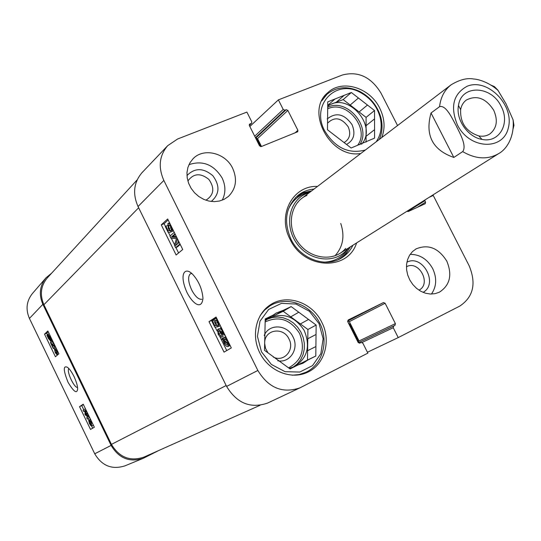 <?xml version="1.0" encoding="UTF-8"?>
<svg xmlns="http://www.w3.org/2000/svg" width="541" height="541" viewBox="0 0 541 541"><rect width="100%" height="100%" fill="white"/><g stroke="black" fill="none" stroke-linecap="round" stroke-linejoin="round"><path stroke-width="0.81" d="M89.245 421.223L89.617 423.265L91.138 424.847L90.8 422.535L88.65 420.059L89.366 423.42L90.827 425.632L91.733 426.024L93.106 425.361L91.733 426.024M89.745 421.013L89.279 419.938L90.874 420.026M90.536 419.329L89.279 419.938M93.113 424.658L91.145 421.114L90.225 421.033L91.219 422.67L91.774 426.01M90.056 419.559L88.65 420.059M86.377 410.72L85.552 414.447L88.792 415.704M87.202 412.418L86.885 413.811L85.552 414.447M86.885 413.811L88.095 414.264M89.657 417.503L87.27 418.971L86.709 417.808L88.812 416.509L85.424 415.143L84.896 414.061L85.742 410.058L83.625 411.424L83.064 410.261L85.417 408.739M89.725 417.638L87.27 418.971M85.688 410.315L83.625 411.424M55.601 350.101L55.067 350.338L55.48 352.455L56.967 353.895L56.555 351.501L55.06 348.972L56.474 348.837M56.278 348.418L55.06 348.972M58.712 353.462L56.825 349.946L55.973 349.993L56.947 351.589L57.731 354.781M57.305 355.146L55.256 352.664L54.479 349.195L55.067 350.338M55.838 348.614L54.479 349.195M54.634 347.085L54.918 347.68L53.309 348.526L50.421 342.548L54.35 345.922L53.972 343.826L52.748 342.412L53.951 343.772M50.509 342.487L51.848 341.885L50.57 342.48M51.848 341.885L50.678 342.5M52.017 341.898L52.572 342.264M52.748 342.412L52.132 341.283L53.032 341.709M55.033 345.841L54.864 347.099L51.436 343.846L53.579 348.289L53.309 348.526M54.918 347.68L53.579 348.289M50.644 339.241L50.252 340.12L48.616 338.321L48.027 336.685L50.644 339.241M48.622 337.266L48.244 337.428M50.577 338.747L47.946 336.184L48.176 335.373L49.982 337.084L50.577 338.747M49.103 335.67L47.946 336.184M48.758 335.352L47.987 335.697M51.598 339.741L51.72 340.296L51.097 339.687L50.698 341.046L48.44 338.524L46.891 335.15L47.507 335.751L47.899 334.338L50.171 336.894L51.003 339.166L51.997 339.565M52.24 340.066L51.72 340.296M52.315 340.221L50.78 341.006M47.507 334.872L46.891 335.15M49.157 333.783L47.899 334.338M51.659 338.869L51.003 339.166M48.23 331.775L46.756 333.175L47.527 334.771M50.57 341.067L51.124 342.21M54.019 348.201L54.492 349.188M83.382 404.519L81.745 405.601L83.774 409.801M79.527 406.663L83.233 404.208L94.35 427.221L90.53 429.446L79.527 406.663L81.745 405.601M84.382 411.059L85.18 412.715M86.58 415.61L87.426 417.361M88.027 418.606L88.71 420.026M91.625 426.058L92.667 428.202M44.518 334.162L47.851 330.991L58.874 353.8L55.425 356.749L44.518 334.162L46.756 333.175M77.559 387.478C74.002 387.836 66.266 371.038 68.829 368.57M74.097 376.658C71.601 371.748 69.349 368.61 67.334 367.251C63.067 365.358 63.297 370.348 68.024 382.244C73.434 391.326 76.599 393.828 77.539 389.757C77.938 387.065 76.788 382.697 74.097 376.658M46.073 277.756L32.501 293.418C26.509 300.897 25.481 309.236 29.424 318.433L94.729 453.791C101.958 465.909 112.034 469.933 124.944 465.855L143.216 458.328C129.536 462.643 118.837 458.335 111.115 445.412L42.874 304.326C38.661 294.534 39.73 285.675 46.073 277.756L51.72 273.097M158.716 450.525L143.216 458.328M187.876 180.992C193.55 173.296 200.542 172.768 208.86 179.402C214.926 188.126 213.938 195.064 205.905 200.217M406.44 266.781C418.883 259.714 431.826 283.822 418.964 290.159M327.542 123.192C334.5 116.396 341.385 117.6 348.215 126.81C351.123 133.904 349.743 139.159 344.069 142.56M264.684 342.534C264.874 329.273 283.538 326.676 288.982 338.984C294.946 349.757 284.025 362.578 273.347 357.087M268.025 352.874L265.563 348.458L264.664 343.535M260.214 315.464L264.63 310.047L270.06 305.8C286.101 295.799 309.52 303.758 319.244 322.132C329.266 340.35 323.051 364.411 305.8 372.323L299.247 374.521L292.275 375.217M321.773 100.829L327.007 94.262C336.441 86.661 347.39 85.742 359.86 91.497C370.382 97.164 377.354 105.732 380.783 117.201C382.866 125.228 382.372 132.633 379.288 139.429M277.79 360.779C290.071 363.295 299.349 348.546 293.019 336.948C287.379 324.424 269.06 323.356 264.211 335.454M289.962 368.874L297.976 364.979L290.071 368.948L264.508 350.311L265.218 318.92L273.185 315.126L265.198 319.846M275.43 314.97L283.288 310.318L291.132 306.585L283.193 311.271L275.43 314.97L271.447 316.16M300.383 323.944L308.539 319.44L316.147 325.067L307.903 329.489L283.193 311.271M308.005 359.954L299.788 363.944L307.498 360.076L307.619 350.696L315.903 346.544L315.795 356.039L308.005 359.954L303.021 363.227L297.976 364.979M315.795 356.039L307.498 360.076M316.147 325.067L316.039 334.473L307.782 338.774L307.903 329.489M291.132 306.585L298.788 312.238L290.754 316.843M261.472 351.799L257.428 336.326L260.018 321.198L268.647 309.445L281.516 303.359L296.049 304.042L309.411 311.285L319.055 323.646L323.133 338.754L320.833 353.719L312.529 365.615L299.775 372.059L285.066 371.667L271.359 364.438L261.472 351.799M273.185 315.126L276.079 313.09L283.288 310.318M298.788 312.238L308.539 319.44M316.039 334.473L315.903 346.544M307.782 338.774L307.619 350.696M299.788 363.944L298.727 364.803M265.178 320.854L268.667 318.291C282.801 312.164 294.615 316.16 304.11 330.281C310.683 346.003 307.504 358.095 294.581 366.555L289.252 368.353M346.524 144.447C353.888 140.322 355.728 133.735 352.056 124.68C344.313 113.806 336.029 111.906 327.197 118.979M366.068 142.107L366.068 136.298L374.561 129.678L374.568 138.131L351.129 147.997L327.481 129.786L327.745 101.87L334.994 98.989L327.711 105.387M336.076 102.411L344.198 95.338L351.352 92.497L343.163 99.585L327.711 105.515M359.102 111.96L367.474 105.049L374.528 110.54L366.081 117.377L343.163 99.585M374.528 110.54L374.541 118.925L366.074 125.668L366.081 117.377M351.352 92.497L358.44 98.016L350.169 105.028M365.364 150.019C348.762 154.32 335.21 147.957 324.722 130.915C310.487 105.103 335.778 78.58 360.184 92.376C370.145 97.738 376.746 105.847 379.985 116.714C382.392 126.269 381.121 134.628 376.171 141.803M334.994 98.989L344.198 95.338M358.44 98.016L367.474 105.049M374.541 118.925L374.561 129.678M366.074 125.668L366.068 136.298M327.704 106.3C347.18 91.003 378.193 125.782 361.618 144.197M340.546 258.51L346.186 253.357L350.365 246.852M311.616 190.892L304.049 192.515L297.246 195.984M309.405 192.576L306.111 193.752C288.887 200.853 283.998 226.219 296.948 243.633C309.56 261.296 335.007 264.177 346.882 249.746L348.019 248.326M306.97 195.355C290.632 202.104 286.027 226.179 298.328 242.672C310.304 259.41 334.439 262.101 345.679 248.387M298.26 201.969L297.712 202.212M334.879 255.879C342.994 247.021 344.955 236.214 340.756 223.453M172.126 228.025L172.153 231.338L171.335 229.817L171.003 226.747L169.042 224.941L168.677 225.13L168.975 228.6L171.105 231.886L168.325 232.684L165.363 226.686L165.864 226.233L168.237 231.048L169.712 230.669L168.319 228.62L167.845 223.595L169.333 223.636L170.571 224.88M170.023 225.354L171.551 229.181M171.45 230.026L170.483 230.432M172.789 231.068L171.105 231.886M167.385 225.597L165.864 226.233M169.549 230.493L168.237 231.048M173.485 230.777L172.153 231.338M180.248 244.471L177.347 246.933L175.636 247.67L174.452 245.262L176.474 238.595L171.003 238.277L169.948 236.133L174.249 232.332M175.02 233.881L171.409 237.053L176.765 237.411M175.284 234.422L173.12 236.322L171.409 237.053M173.12 236.322L176.332 236.539M177.495 238.906L175.521 245.58L179.233 242.415M178.435 240.806L177.522 243.869M179.997 243.964L175.636 247.67M218.503 321.949L218.956 326.412L218.124 324.864L217.861 321.929L215.413 320.076L215.629 323.39L217.813 326.778L214.797 327.136L211.808 321.077L212.356 320.718L214.757 325.587L216.353 325.439L214.236 321.557L214.392 318.656L216.17 318.757L218.179 321.286M216.671 320.313L217.326 322.592L218.402 324.154M218.138 324.877L217.191 325.324M218.882 326.277L217.813 326.778M213.993 319.954L212.356 320.718M215.987 325.013L214.757 325.587M214.838 318.392L216.272 317.432M220.376 325.75L218.956 326.412M221.019 327.244L225.036 335.386L221.695 333.324C219.781 331.43 218.672 330.646 218.368 330.964L218.611 333.811L220.748 335.609L221.452 337.199L219.835 336.63L218.118 334.074L217.665 329.381C217.996 328.942 219.22 329.753 221.323 331.822L223.426 333.628L220.451 327.603L221.1 327.204M219.781 331.572L220.302 333.013L222.324 334.865M221.452 337.199L223.142 336.394L222.439 334.811L220.748 335.609M217.698 329.374L219.362 328.583L221.397 329.523M225.529 338.849L223.771 339.937L224.576 338.781L227.423 341.148L228.14 343.386L223.771 339.937M225.462 339.133L226.95 340.303M223.771 340.607L228.153 344.069L227.511 345.172L224.481 342.866L223.771 340.607M226.605 342.845L228.086 344.394M229.871 344.975L229.939 345.476L228.897 344.651L227.991 346.504C226.706 346.822 225.401 345.699 224.069 343.116L223.068 340.052L222.087 339.281L221.986 338.531L223.014 339.349L223.96 337.523C225.252 337.259 226.544 338.375 227.822 340.871L228.843 343.941L229.688 344.61M223.541 337.794L221.986 338.531M224.008 337.503L225.773 336.678M229.262 343.738L228.843 343.941M230.094 345.422L229.641 345.706M214.398 318.656L211.822 320.333L212.092 320.887M215.156 327.095L217.124 331.078M219.883 336.671L226.733 350.561M182.73 249.496L176.129 254.994L161.272 224.867L167.656 218.977L182.73 249.496M168.15 219.971L164.126 223.676L165.539 226.53M161.272 224.867L164.126 223.676M168.542 232.616L170.178 235.93M171.341 238.297L174.574 244.85M175.906 247.548L178.577 252.951M231.325 347.917L224.035 352.123L209.002 321.645L216.075 317.033L231.325 347.917M209.002 321.645L211.822 320.333M201.861 299.268C198.621 299.687 195.213 296.563 191.642 289.888C188.221 282.172 187.72 276.864 190.141 273.962L191.67 273.448M186.929 292.39C192.704 303.886 201.861 310.412 202.956 298.253C202.246 289.374 198.953 281.536 193.069 274.754C185.15 265.969 178.55 273.455 186.929 292.39M361.178 342.433L359.528 343.21L361.178 342.433L362.828 343.122L367.853 353.131L299.971 387.843C282.571 393.767 268.532 387.971 257.847 370.463L163.842 180.424C158.019 167.183 159.297 155.605 167.663 145.691L177.624 138.99L246.892 112.088L251.775 121.82L251.606 123.226L249.557 124.193L249.387 125.6L259.538 145.84L261.235 146.584L297.712 131.761L297.902 130.334L287.866 110.432L286.209 109.681L284.877 110.208L283.214 109.458L278.378 99.862L342.291 75.037C358.122 70.905 371.004 76.896 380.945 93.025L397.547 125.539M142.215 172.451L141.952 172.735C133.742 182.439 132.437 193.705 138.036 206.534L226.598 386.416C236.904 403.343 250.564 408.888 267.585 403.072L267.971 402.889M211.254 201.462C219.605 194.233 220.126 185.644 212.809 175.697C203.355 167.724 194.746 167.683 186.97 175.561M222.229 200.17C225.807 193.164 225.773 185.766 222.128 177.982C213.769 164.538 202.713 160.095 188.965 164.653M423.096 292.363C438.785 283.822 422.751 253.986 406.9 262.162M431.434 294.054C436.621 286.534 437.04 278.054 432.699 268.613C427.309 259.085 419.789 254.331 410.146 254.365M358.352 342.737L359.035 340.965L349.344 321.638L347.593 321.09M261.472 146.489L257.523 138.611L255.629 138.036M321.794 322.28C331.43 340.627 324.769 364.702 307.45 372.323C291.443 379.958 269.682 371.572 260.322 353.855C250.767 336.238 255.839 313.55 270.967 304.427C287.535 293.689 312.509 302.662 321.794 322.28M360.84 153.461C330.517 159.155 304.576 110.986 327.9 92.585C342.088 78.979 369.943 87.615 379.741 108.18C384.712 118.391 385.381 128.176 381.757 137.549M446.812 261.161C452.465 274.936 449.97 285.29 439.333 292.221L434.998 293.689L430.318 294.034L425.53 293.222L420.864 291.301L416.55 288.353L412.803 284.519L409.801 279.995L407.698 274.997L406.595 269.776L406.548 264.583L407.542 259.68L409.537 255.298L412.431 251.639L416.076 248.894C428.31 243.91 438.555 248.001 446.812 261.161M232.671 168.319C237.506 179.396 236.059 188.795 228.336 196.505L224.19 199.298L219.416 201.042L214.243 201.644L208.921 201.069L203.7 199.338L198.838 196.539L194.564 192.799L191.101 188.295L188.613 183.257L187.22 177.921L186.983 172.559L187.916 167.412L189.965 162.746L193.022 158.777C203.531 147.409 225.536 152.86 232.671 168.319M352.935 245.235C350.385 250.524 346.686 254.696 341.838 257.753C326.007 268.282 300.377 259.112 290.909 239.108C283.281 221.093 285.783 206.405 298.409 195.044C302.974 191.575 308.181 189.58 314.03 189.059M317.493 186.422C292.87 185.259 276.951 214.838 290.057 239.284C303.886 269.58 347.849 271.305 356.614 242.916M361.158 342.439L359.799 343.129L358.149 342.433L347.755 321.712L348.194 319.974L383.481 302.561L385.124 303.251L395.397 323.619L394.971 325.344L393.679 325.993L393.246 327.718L398.223 337.591L459.843 306.057C473.382 296.921 476.479 283.477 469.121 265.712L433.246 195.457L429.067 197.37M424.671 200.136L425.564 202.158L425.267 203.7L408.34 211.477L407.069 211.2M249.834 126.479L278.378 99.862M398.223 337.591L367.413 352.259M137.15 179.889L47.412 277.79C40.791 285.743 39.621 294.723 43.895 304.725L111.446 444.377C119.345 457.483 130.198 461.723 144.014 457.084L259.998 405.317M260.634 146.652L257.036 139.477L255.967 138.712M357.966 342.068L358.007 340.769L349.736 324.282L348.289 322.774M493.69 110.181C498.146 120.312 496.875 128.231 489.869 133.938C486.657 136.001 482.971 136.663 478.819 135.919C466.186 131.713 460.12 122.963 460.634 109.661C461.399 105.509 463.312 102.296 466.376 100.017C476.743 94.824 485.845 98.212 493.69 110.181M501.061 106.219C491.262 85.268 461.23 84.41 458.484 105.488C455.623 119.493 467.85 137.15 481.963 139.395C499.316 143.345 510.589 123.213 501.061 106.219M513.125 128.765L513.95 125.356L513.078 119.831L506.146 104.048L497.848 90.11L494.427 86.621L491.221 85.221M453.838 157.451C432.489 149.979 424.888 135.162 431.028 112.995L439.583 106.645C445.987 104.839 451.924 117.877 456.11 125.593C459.972 133.526 467.066 145.827 462.683 151.602L453.838 157.451L431.028 112.995M90.861 422.656L89.617 423.265M91.767 422.406L91.219 422.67M87.04 413.135L85.708 413.777M87.52 414.041L86.188 414.683M56.731 351.893L55.48 352.455M57.495 351.339L56.947 351.589M53.721 343.508L52.376 344.11M49.359 337.99L48.616 338.321M51.645 340.221L51.097 340.465M52.213 340.343L50.861 340.945M50.611 336.698L50.171 336.894M111.115 445.412L94.729 453.791M42.874 304.326L29.424 318.433M265.151 321.976C278.913 315.565 290.389 319.373 299.565 333.391C305.584 349.04 301.919 360.529 288.576 367.86M267.173 319.264L272.279 317.499L277.716 316.992L283.22 317.777L288.522 319.792L293.384 322.943L297.57 327.089L300.891 332.018L303.176 337.503L304.326 343.285L304.285 349.094L303.041 354.653L300.661 359.691L297.239 363.965L292.945 367.265M327.677 108.89C346.281 99.253 370.484 128.711 357.628 145.258M327.69 107.28C346.788 97.542 371.91 126.952 359.751 144.704M311.237 191.183L302.345 193.462L295.393 197.722M338.267 259.633C343.366 256.671 347.268 252.491 349.959 247.102M309.79 192.285L303.224 194.219C296.116 197.397 291.044 202.747 288.008 210.273M323.924 262.128C332.708 261.891 339.89 258.598 345.469 252.241L348.424 248.069M169.164 224.928L168.677 225.13M170.692 227.876L168.975 228.6M169.854 223.419L169.333 223.636M217.326 322.592L215.629 323.39M216.785 318.473L216.17 318.757M220.302 333.013L218.611 333.811M222.304 331.356L221.323 331.822M225.82 342.223L224.481 342.866M229.83 345.618L228.14 346.429M138.036 206.534L163.842 180.424M226.598 386.416L257.847 370.463M407.623 211.517L424.827 200.725M417.037 207.487L425.564 202.158M294.933 132.944L297.902 130.334M249.333 124.525L249.895 123.977M249.293 125.35L251.267 123.436M254.703 136.197L283.214 109.458M255.453 137.684L284.877 110.208M255.94 137.914L286.209 109.681M257.523 138.611L287.866 110.432M347.775 320.996L383.481 302.561M349.344 321.638L385.124 303.251M359.035 340.965L395.397 323.619M358.615 342.609L394.971 325.344M358.365 342.757L393.679 325.993M362.118 342.433L393.246 327.718M138.645 207.764L43.895 304.725M226.165 385.53L111.446 444.377M257.036 139.477L256.569 139.909M358.007 340.769L357.445 341.04M349.736 324.282L349.182 324.559M466.89 86.377C486.954 77.505 514.187 104.501 508.452 127.358C503.82 150.858 469.683 149.722 457.463 124.991C450.058 106.976 453.202 94.107 466.89 86.377M513.078 119.831C514.592 136.846 506.748 149.16 498.734 153.57C487.772 159.872 475.755 159.216 462.683 151.602M439.583 106.645C440.665 97.258 444.506 89.982 451.113 84.809L301.695 198.439M270.06 305.8L265.787 308.424M305.8 372.323L301.242 374.453M327.007 94.262L324.079 96.886M360.184 92.376L359.86 91.497M379.985 116.714L380.783 117.201M346.882 249.746L345.469 252.241L348.445 248.055M309.81 192.271L304.847 193.583L307.673 193.13M168.312 223.352L169.563 222.831M217.665 329.381L219.362 328.583M223.96 337.523L225.651 336.718M228.099 346.45L229.682 345.692M249.32 125.431L251.606 123.226M299.971 387.843L267.585 403.072M167.663 145.691L141.952 172.735M478.819 135.919L481.963 139.395M460.634 109.661L458.484 105.488M498.288 90.685C489.605 82.557 478.542 79.189 473.686 79.013C467.14 77.742 459.613 79.676 451.113 84.809M498.734 153.57L339.816 253.479"/></g></svg>
